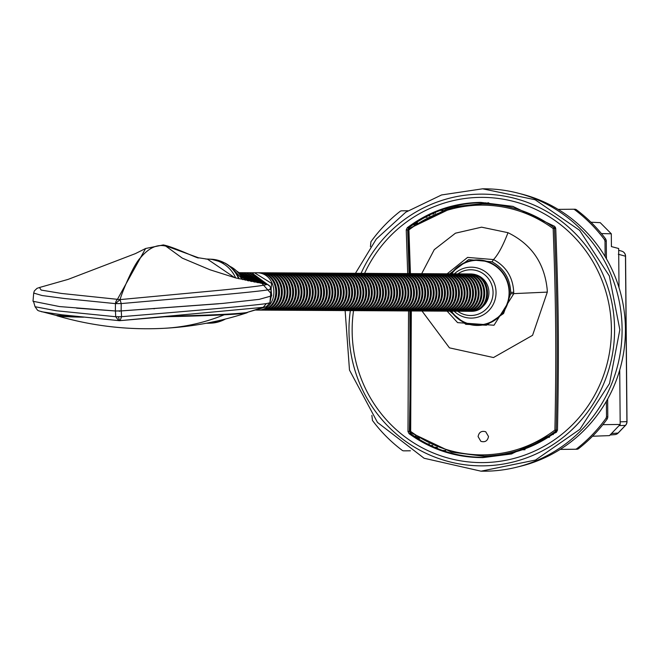 <?xml version="1.0" encoding="UTF-8"?>
<svg xmlns="http://www.w3.org/2000/svg" width="660" height="660" viewBox="0 0 660 660"><rect width="100%" height="100%" fill="white"/><g stroke="black" fill="none" stroke-linecap="round" stroke-linejoin="round"><path stroke-width="0.99" d="M410.19 347.803L410.677 347.919M410.677 354.585L410.207 354.692M410.108 331.832L410.602 331.955M410.644 338.563L410.149 338.695M549.26 437.349L548.163 437.357M410.677 353.884A2.665 1.972 93.6 0 1 410.207 354.321M410.644 337.772A2.665 1.972 93.6 0 1 410.149 338.283M601.392 233.566L611.308 233.805L611.416 246.592L618.667 248.507L619.006 287.578M619.715 370.054L620.185 424.454L609.461 435.625L592.531 436.235M605.137 256.608L605.005 241.213L604.469 239.613A149.185 145.819 -89.7 0 0 574.744 209.74A2.665 2.607 -89.7 0 0 573.177 209.228L558.129 209.368M440.113 210.466L443.025 210.441M435.353 212.363L435.311 213.378M425.131 217.264L426.987 217.247M370.433 246.675L370.912 241.791A149.185 145.819 -89.7 0 1 400.117 211.365A2.665 2.607 -89.7 0 1 401.676 210.82L407.938 210.763M410.322 450.772L403.747 450.838A2.665 2.607 -89.7 0 1 402.179 450.318A149.185 145.819 -89.7 0 1 372.454 420.445L371.885 415.371M427.408 443.957L429.322 443.933M437.382 448.495L437.316 447.463M442.629 450.475L445.673 450.442M525.038 449.707L522.464 449.732M606.391 401.272L606.523 416.666L606.012 418.275A149.185 145.819 -89.7 0 1 576.807 448.693A2.665 2.607 -89.7 0 1 575.248 449.237L560.2 449.377M602.861 424.66L620.185 424.454M590.947 222.214L600.22 222.659L611.308 233.805M606.433 258.811L606.276 240.669L605.74 239.06L604.469 239.613M605.74 239.06A149.185 145.819 -89.7 0 0 576.428 209.756L574.744 209.74M573.251 209.228L574.868 209.237A2.665 2.607 90.3 0 1 576.428 209.756M425.634 217A2.665 2.607 -89.7 0 0 426.451 217.255M442.703 450.499L445.747 450.466M427.812 444.163A2.665 2.607 -89.7 0 1 428.761 443.965L429.371 443.957M405.355 450.846A2.665 2.607 -89.7 0 0 405.43 450.846L410.363 450.796M607.645 399.044L607.802 417.236L607.291 418.852A149.185 145.819 -89.7 0 1 578.49 448.701A2.665 2.607 -89.7 0 1 576.939 449.245L560.159 449.402M524.964 449.732L522.39 449.757M606.012 418.275L607.291 418.852M614.419 434.635A5.329 5.214 -94.5 0 0 614.765 434.618A5.329 5.214 -94.5 0 0 618.082 433.034L625.408 425.411A5.329 0.784 43.8 0 0 625.515 425.37A5.329 0.784 43.8 0 0 625.556 425.255M518.257 466.793A140.126 136.966 -89.7 0 0 625.424 330.8A140.126 136.966 -89.7 0 0 519.791 193.611M481.033 471.182L535.532 460.036L579.917 429.289L609.51 383.551L619.839 329.736L609.345 275.962L579.62 230.34L535.144 199.749L482.617 188.81L484.885 188.818A141.19 138.006 -89.7 0 1 622.099 329.752A141.19 138.006 -89.7 0 1 485.306 471.19A141.19 138.006 90.3 0 1 483.293 471.19L481.033 471.182L424.099 458.255L377.479 422.416L349.486 370.078L345.13 310.579M355.426 273.339L376.299 239.027L405.817 212.165L441.565 194.956L482.617 188.81M407.69 273.636L406.246 229.861L407.269 227.708C429.132 211.291 453.626 202.851 480.744 202.381L512.812 206.365L554.639 226.339L555.736 228.467C558.682 308.954 559.028 349.536 557.477 430.13L556.421 432.275L511.426 453.964L482.947 457.611C455.821 457.644 431.194 449.658 409.043 433.645L407.987 431.516L408.548 310.934M409.86 310.942L410.066 390.695L409.398 431.376L407.987 431.516M406.246 229.861L407.665 230.002L409.076 273.644C433.067 272.275 433.876 311.883 410.817 310.951L408.919 310.934C431.97 311.875 431.161 272.266 407.187 273.636L407.005 273.636M511.962 453.832L484.077 457.331C457.066 457.363 432.531 449.427 410.454 433.513L409.398 431.376M513.348 206.506L481.882 202.669C454.872 203.131 430.477 211.53 408.68 227.857L407.665 230.002M470.052 311.281L470.605 311.289A18.645 18.224 -89.7 0 0 479.589 308.921A18.645 18.224 -89.7 0 0 488.367 287.991A18.645 18.224 -89.7 0 0 470.811 273.991M451.489 311.182A32.365 31.639 -89.7 0 0 477.279 325.042A32.365 31.639 -89.7 0 0 492.871 320.941A32.365 31.639 -89.7 0 0 508.101 284.617A32.365 31.639 -89.7 0 0 477.642 260.312A32.365 31.639 -89.7 0 0 462.041 264.412A32.365 31.639 -89.7 0 0 451.704 273.884M470.506 311.289L470.761 311.289C493.82 312.221 493.012 272.613 469.037 273.983L468.856 273.983M469.334 311.281L469.854 311.281C492.913 312.213 492.096 272.605 468.13 273.983L466.042 273.974M471.207 273.991L469.037 273.983M467.239 311.264L467.957 311.272C491.007 312.205 490.198 272.596 466.224 273.966L466.224 273.966M466.521 311.264L467.041 311.264C490.099 312.197 489.291 272.588 465.316 273.966L463.229 273.958M464.425 311.248L465.143 311.256C488.194 312.188 487.385 272.58 463.411 273.95L463.411 273.95M463.716 311.248L464.228 311.248C487.286 312.18 486.478 272.572 462.503 273.95L460.416 273.941M461.612 311.231L462.33 311.239C485.389 312.172 484.572 272.563 460.606 273.933L460.606 273.933M460.903 311.231L461.422 311.231C484.473 312.172 483.664 272.555 459.69 273.933L457.611 273.925M458.807 311.215L459.517 311.223C482.576 312.155 481.767 272.547 457.792 273.916M458.089 311.215L458.609 311.215C481.668 312.155 480.851 272.547 456.885 273.916L454.798 273.908M455.994 311.198L456.712 311.207C479.762 312.139 478.954 272.53 454.979 273.908L454.979 273.908M455.276 311.198L455.796 311.198C478.855 312.139 478.046 272.53 454.072 273.9L451.984 273.892M453.181 311.182L453.898 311.19C476.949 312.122 476.14 272.514 452.166 273.892L452.166 273.892M452.471 311.182L452.983 311.182C476.041 312.122 475.233 272.514 451.258 273.884L449.171 273.875M450.367 311.165L451.085 311.173C474.144 312.106 473.327 272.498 449.361 273.875L449.361 273.884M449.658 311.165L450.178 311.173C473.228 312.106 472.42 272.498 448.445 273.867L446.366 273.859M447.562 311.149L448.272 311.157C471.331 312.097 470.522 272.481 446.548 273.859L446.548 273.859M446.845 311.149L447.364 311.157C470.423 312.089 469.606 272.481 445.64 273.851L443.553 273.842M444.749 311.132L445.459 311.14C468.517 312.081 467.709 272.473 443.734 273.842L443.734 273.842M444.031 311.132L444.551 311.14C467.61 312.073 466.802 272.464 442.827 273.834L440.74 273.826M441.936 311.116L442.654 311.124C465.704 312.064 464.896 272.456 440.921 273.826L440.921 273.826M441.227 311.116L441.738 311.124C464.797 312.056 463.988 272.448 440.014 273.817L437.927 273.809M439.123 311.108L439.84 311.108C462.899 312.048 462.082 272.44 438.116 273.809L438.116 273.809M438.413 311.108L438.933 311.108C461.983 312.04 461.175 272.432 437.201 273.801L435.121 273.793M436.318 311.091L437.027 311.099C460.086 312.031 459.278 272.423 435.303 273.793L435.303 273.801M435.6 311.091L436.12 311.091C459.178 312.023 458.362 272.415 434.395 273.793L432.308 273.784M433.505 311.075L434.214 311.083C457.273 312.015 456.464 272.407 432.49 273.776L432.49 273.776M432.787 311.075L433.306 311.075C456.365 312.007 455.557 272.399 431.582 273.776L429.495 273.768M430.691 311.058L431.409 311.066C454.459 311.998 453.651 272.39 429.677 273.76L429.677 273.76M429.982 311.058L430.493 311.058C453.552 311.99 452.743 272.382 428.769 273.76L426.682 273.751M427.878 311.041L428.596 311.05C451.654 311.982 450.838 272.374 426.871 273.743M427.168 311.041L427.688 311.041C450.739 311.982 449.93 272.365 425.956 273.743L423.877 273.735M425.073 311.025L425.782 311.033C448.841 311.965 448.033 272.357 424.058 273.735L424.058 273.735M424.355 311.025L424.875 311.025C447.934 311.965 447.117 272.357 423.151 273.727L421.063 273.718M422.26 311.009L422.969 311.017C446.028 311.949 445.219 272.341 421.245 273.718L421.245 273.718M421.542 311.009L422.062 311.009C445.12 311.949 444.312 272.341 420.337 273.71L418.25 273.702M419.447 310.992L420.164 311C443.215 311.933 442.406 272.324 418.432 273.702L418.432 273.702M418.737 310.992L419.248 310.992C442.307 311.933 441.499 272.324 417.524 273.694L415.437 273.685M416.633 310.975L417.351 310.984C440.41 311.924 439.593 272.308 415.627 273.685L415.627 273.685M415.924 310.975L416.443 310.984C439.494 311.916 438.685 272.308 414.711 273.677L412.632 273.669M413.828 310.959L414.538 310.967C437.596 311.908 436.788 272.299 412.813 273.669L412.813 273.677M413.111 310.959L413.63 310.967C436.689 311.899 435.872 272.291 411.906 273.661L409.819 273.652M411.015 310.942L411.724 310.951C434.783 311.891 433.975 272.283 410 273.652L410 273.652M407.187 273.644L409.093 273.644M408.202 310.926L408.655 310.934M407.492 310.926L408.004 310.934C431.062 311.866 430.254 272.258 406.279 273.628L404.192 273.62M405.388 310.918L406.106 310.926C429.165 311.858 428.348 272.25 404.382 273.62L404.382 273.62M404.679 310.918L405.199 310.918C428.249 311.85 427.441 272.242 403.466 273.611L401.387 273.603M402.584 310.901L403.293 310.909C426.352 311.842 425.543 272.233 401.569 273.603L401.569 273.603M401.866 310.901L402.385 310.901C425.444 311.834 424.627 272.225 400.661 273.603L398.574 273.595M399.77 310.885L400.48 310.893C423.538 311.825 422.73 272.217 398.755 273.587L398.755 273.595M399.052 310.885L399.572 310.885C422.631 311.817 421.822 272.209 397.848 273.587L395.761 273.578M396.957 310.868L397.675 310.876C420.725 311.809 419.917 272.2 395.942 273.57L395.942 273.57M396.248 310.868L396.759 310.868C419.818 311.8 419.009 272.192 395.035 273.57L392.947 273.562M394.144 310.852L394.861 310.86C417.92 311.792 417.103 272.184 393.137 273.553L393.137 273.553M393.434 310.852L393.954 310.852C417.004 311.792 416.196 272.176 392.221 273.553L390.142 273.545M391.339 310.835L392.048 310.843C415.107 311.776 414.298 272.167 390.324 273.545L390.324 273.553M390.621 310.835L391.141 310.835C414.2 311.776 413.383 272.167 389.416 273.537L387.329 273.529M388.525 310.819L389.235 310.827C412.294 311.759 411.485 272.151 387.511 273.529L387.511 273.529M387.808 310.819L388.327 310.819C411.386 311.759 410.578 272.151 386.603 273.521L384.516 273.512M385.712 310.802L386.43 310.81C409.48 311.743 408.672 272.135 384.697 273.512L384.697 273.512M385.003 310.802L385.514 310.802C408.573 311.743 407.764 272.135 383.79 273.504L381.703 273.496M382.899 310.786L383.617 310.794C406.675 311.734 405.859 272.118 381.892 273.496L381.892 273.496M382.189 310.786L382.709 310.794C405.76 311.726 404.951 272.118 380.977 273.488L378.898 273.479M380.094 310.769L380.803 310.777C403.862 311.718 403.054 272.11 379.079 273.479L379.079 273.479M379.376 310.769L379.896 310.777C402.955 311.71 402.138 272.101 378.172 273.471L376.084 273.463M377.281 310.753L377.99 310.761C401.049 311.701 400.24 272.093 376.266 273.463M376.563 310.753L377.083 310.761C400.141 311.693 399.333 272.085 375.358 273.454L373.271 273.446M374.467 310.736L375.185 310.745C398.236 311.685 397.427 272.077 373.453 273.446L373.453 273.446M373.758 310.736L374.269 310.745C397.328 311.677 396.52 272.068 372.545 273.438L370.458 273.43M371.654 310.728L372.372 310.736C395.431 311.668 394.614 272.06 370.648 273.43L370.648 273.43M370.945 310.728L371.464 310.728C394.515 311.66 393.707 272.052 369.732 273.421L367.653 273.413M368.849 310.712L369.559 310.72C392.617 311.652 391.809 272.044 367.834 273.413L367.834 273.413M368.132 310.712L368.651 310.712C391.71 311.644 390.893 272.036 366.927 273.413L364.84 273.405M366.036 310.695L366.745 310.703C389.804 311.635 388.996 272.027 365.021 273.397L365.021 273.397M365.318 310.695L365.838 310.695C388.897 311.627 388.088 272.019 364.114 273.397L362.026 273.388M363.223 310.678L363.94 310.687C386.991 311.619 386.183 272.011 362.208 273.38L362.208 273.388M362.513 310.678L363.025 310.678C386.084 311.611 385.275 272.002 361.3 273.38L359.213 273.372M360.409 310.662L361.127 310.67C384.186 311.602 383.369 271.994 359.403 273.364L359.403 273.364M359.7 310.662L360.22 310.662C383.27 311.602 382.462 271.986 358.487 273.364L356.408 273.355M357.604 310.646L358.314 310.654C381.373 311.586 380.564 271.978 356.59 273.355L356.59 273.355M356.887 310.646L357.406 310.646C380.465 311.586 379.649 271.978 355.682 273.347L353.595 273.339M354.791 310.629L355.501 310.637C378.56 311.57 377.751 271.961 353.776 273.339L353.776 273.347M354.073 310.629L354.593 310.629C377.652 311.57 376.843 271.961 352.869 273.331L350.782 273.322M351.978 310.613L352.696 310.621C375.746 311.553 374.938 271.945 350.963 273.322L350.963 273.322M351.268 310.613L351.78 310.613C374.839 311.553 374.03 271.945 350.056 273.314L347.968 273.306M349.165 310.596L349.882 310.604C372.941 311.545 372.124 271.928 348.158 273.306L348.158 273.306M348.455 310.596L348.975 310.604C372.025 311.536 371.217 271.928 347.242 273.298L345.163 273.289M346.36 310.579L347.069 310.588C370.128 311.528 369.32 271.92 345.345 273.289L345.345 273.289M345.642 310.579L346.162 310.588C369.221 311.52 368.404 271.912 344.438 273.281L342.35 273.273M343.546 310.563L344.256 310.571C367.315 311.512 366.506 271.903 342.532 273.273L342.532 273.273M342.829 310.563L343.349 310.571C366.407 311.503 365.599 271.895 341.624 273.265L339.537 273.257M340.733 310.546L341.451 310.555C364.501 311.495 363.693 271.887 339.718 273.257L339.718 273.265M340.024 310.546L340.535 310.555C363.594 311.487 362.786 271.879 338.811 273.248L336.724 273.24M337.92 310.538L338.638 310.546C361.697 311.479 360.88 271.87 336.913 273.24L336.913 273.24M337.21 310.538L337.73 310.538C360.781 311.471 359.972 271.862 335.998 273.232L333.919 273.232M335.115 310.522L335.825 310.53C358.883 311.462 358.075 271.854 334.1 273.224L334.1 273.224M334.397 310.522L334.917 310.522C357.967 311.454 357.159 271.846 333.193 273.224L331.105 273.215M332.302 310.505L333.011 310.513C356.07 311.446 355.262 271.837 331.287 273.207L331.287 273.207M331.584 310.505L332.104 310.505C355.162 311.438 354.354 271.829 330.379 273.207L328.292 273.199M329.488 310.489L330.206 310.497C353.257 311.429 352.448 271.821 328.474 273.19L328.474 273.19M328.779 310.489L329.29 310.489C352.349 311.429 351.541 271.813 327.566 273.19L325.479 273.182M326.675 310.472L327.393 310.48C350.452 311.413 349.635 271.804 325.669 273.174L325.661 273.19M325.966 310.472L326.486 310.472C349.536 311.413 348.727 271.804 324.753 273.174L322.674 273.166M323.87 310.456L324.58 310.464C347.638 311.396 346.83 271.788 322.855 273.166L322.855 273.166M323.152 310.456L323.672 310.456C346.723 311.396 345.914 271.788 321.94 273.158L319.861 273.149M321.057 310.439L321.766 310.447C344.825 311.38 344.017 271.772 320.042 273.149L320.042 273.149M320.339 310.439L320.859 310.439C343.918 311.38 343.109 271.772 319.135 273.141L317.048 273.133M318.244 310.423L318.962 310.431C342.012 311.363 341.203 271.755 317.229 273.133L317.229 273.141M317.534 310.423L318.046 310.431C341.104 311.363 340.296 271.755 316.322 273.125L314.234 273.116M315.43 310.406L316.148 310.414C339.207 311.355 338.39 271.738 314.424 273.116L314.424 273.116M314.721 310.406L315.241 310.414C338.291 311.347 337.483 271.738 313.508 273.108L311.429 273.1M312.625 310.39L313.335 310.398C336.394 311.338 335.585 271.73 311.611 273.1L311.611 273.1M311.908 310.39L312.427 310.398C335.478 311.33 334.67 271.722 310.695 273.091L308.616 273.083M309.812 310.373L310.522 310.382C333.58 311.322 332.772 271.714 308.798 273.083L308.798 273.083M309.094 310.373L309.614 310.382C332.673 311.314 331.864 271.705 307.89 273.075L305.803 273.067M306.999 310.357L307.717 310.365C330.767 311.305 329.959 271.697 305.984 273.067L305.984 273.067M306.289 310.357L306.801 310.365C329.86 311.297 329.051 271.689 305.077 273.058L302.989 273.05M304.186 310.349L304.903 310.357C327.954 311.289 327.146 271.681 303.171 273.05L303.171 273.058M303.476 310.349L303.996 310.349C327.046 311.281 326.238 271.673 302.263 273.05L300.185 273.042M301.381 310.332L302.09 310.34C325.149 311.272 324.34 271.664 300.366 273.034L300.366 273.034M300.663 310.332L301.183 310.332C324.233 311.264 323.425 271.656 299.45 273.034L297.371 273.025M298.567 310.315L299.277 310.324C322.336 311.256 321.527 271.648 297.553 273.017L297.553 273.017M297.85 310.315L298.37 310.315C321.428 311.248 320.62 271.639 296.645 273.017L294.558 273.009M295.754 310.299L296.472 310.307C319.522 311.239 318.714 271.631 294.739 273.001L294.739 273.001M295.045 310.299L295.556 310.299C318.615 311.239 317.807 271.623 293.832 273.001L291.745 272.992M292.941 310.283L293.659 310.291C316.709 311.223 315.901 271.615 291.926 272.984L291.926 272.984M292.231 310.283L292.751 310.283C315.802 311.223 314.993 271.615 291.019 272.984L288.94 272.976M290.136 310.266L290.846 310.274C313.904 311.207 313.096 271.598 289.121 272.976L289.121 272.976M289.418 310.266L289.938 310.266C312.988 311.207 312.18 271.598 288.205 272.968L286.126 272.959M287.323 310.25L288.032 310.258C311.091 311.19 310.283 271.582 286.308 272.959L286.308 272.959M286.605 310.25L287.125 310.25C310.183 311.19 309.367 271.582 285.4 272.951L283.313 272.943M284.51 310.233L285.227 310.241C308.278 311.173 307.469 271.565 283.495 272.943L283.495 272.943M283.8 310.233L284.311 310.241C307.37 311.173 306.562 271.565 282.587 272.935L280.5 272.926M281.696 310.216L282.414 310.225C305.464 311.165 304.656 271.549 280.682 272.926L280.682 272.935M280.987 310.216L281.507 310.225C304.557 311.157 303.748 271.549 279.774 272.918L277.695 272.91M278.891 310.2L279.601 310.208C302.659 311.149 301.851 271.54 277.876 272.91L277.876 272.91M278.173 310.2L278.693 310.208C301.744 311.14 300.935 271.532 276.961 272.902L274.882 272.893M276.078 310.183L276.787 310.192C299.846 311.132 299.038 271.524 275.063 272.893L275.063 272.893M275.36 310.183L275.88 310.192C298.939 311.124 298.122 271.516 274.156 272.885L272.068 272.877M273.265 310.167L273.983 310.175C297.033 311.116 296.224 271.507 272.25 272.877L272.25 272.877M272.555 310.167L273.067 310.175C296.125 311.108 295.317 271.499 271.342 272.869L269.255 272.861M270.451 310.159L271.169 310.167C294.22 311.099 293.411 271.491 269.437 272.861L269.437 272.861M269.742 310.159L270.262 310.159C293.312 311.091 292.504 271.483 268.529 272.861L266.45 272.852M267.647 310.142L268.356 310.15C291.415 311.083 290.598 271.474 266.632 272.844L266.632 272.852M266.929 310.142L267.448 310.142C290.499 311.075 289.69 271.466 265.716 272.844L263.637 272.836M264.833 310.126L265.543 310.134C288.601 311.066 287.793 271.458 263.818 272.827L263.818 272.827M264.115 310.126L264.635 310.126C287.694 311.058 286.877 271.45 262.911 272.827L260.824 272.819M262.02 310.109L262.738 310.117C285.788 311.05 284.98 271.441 261.005 272.811M261.302 310.109L261.822 310.109C284.881 311.05 284.072 271.433 260.098 272.811L258.01 272.803M259.207 310.093L259.924 310.101C282.975 311.033 282.166 271.425 258.192 272.795L258.192 272.811M258.497 310.093L259.017 310.093C282.067 311.033 281.259 271.425 257.284 272.795L255.205 272.786M256.402 310.076L257.111 310.084C280.17 311.017 279.353 271.409 255.387 272.786L255.387 272.786M255.684 310.076L266.12 306.776M269.89 303.055L271.59 283.379L254.471 272.778M255.94 309.977L262.218 308.03M271.549 294.071L252.392 272.77M257.144 309.606L259.298 308.946M269.915 286.226L251.666 272.762M267.358 284.402L249.579 272.753M266.326 284.113L248.853 272.745M264.28 283.784L246.766 272.737M263.299 283.627L246.04 272.728M261.236 283.288L243.961 272.72M260.246 283.115L243.226 272.712M258.159 282.752L241.148 272.704M257.152 282.571L240.422 272.695M255.04 282.183L239.044 272.687M254.017 281.993L239.085 272.728M251.873 281.581L239.448 273.017M250.841 281.375L239.778 273.298M248.647 280.929L240.999 274.42M247.591 280.714L241.948 275.418M234.696 277.678L207.487 259.182L198.495 257.771L163.234 244.918M270.055 288.75C275.847 289.253 260.18 291.225 223.047 294.657L121.209 303.575L115.45 303.625A5.329 3.836 -84.5 0 1 117.274 299.623L145.621 248.49L163.317 244.934C174.751 247.129 199.947 259.743 198.487 257.771M265.93 284.048L268.504 284.963L269.957 286.283L271.046 289.03L271.722 295.845L259.231 299.359L222.964 303.394L121.135 310.918L121.209 303.575L120.046 299.599L61.553 293.461L41.143 290.07L39.476 287.504L68.128 279.378L135.407 253.613L145.621 248.49M265.584 283.998C271.483 284.551 256.492 286.63 220.597 290.21L120.046 299.599C122.166 291.943 133.782 263.975 140.646 257.598C148.954 247.756 157.361 243.936 165.858 246.147L182.333 258.151L209.987 269.775L235.884 277.984L265.856 284.031M120.046 299.599L115.45 303.625L64.697 298.526L42.133 295.54L33.701 293.073L34.303 290.969L36.993 288.362L39.476 287.504M121.135 310.918L115.376 310.967L115.45 303.625M115.376 310.967L59.557 306.57L33 301.265L33.701 293.073M207.397 323.029L217.594 320.9M76.601 308.154L115.434 310.992L115.723 316.734L56.315 310.761L35.071 306.727L37.554 310.241L38.742 310.86L55.902 315.348L78.375 316.627M271.301 295.977L269.948 302.783L266.277 306.735L263.216 307.337L120.268 320.62M266.277 306.727L246.535 312.601L263.216 307.337L266.359 303.608C251.922 305.596 203.66 309.952 121.58 316.676L121.242 310.942L218.567 303.79M269.948 302.783L266.359 303.608M115.434 310.992L121.242 310.942M121.58 316.676L115.723 316.734L118.718 320.644L119.559 320.669L120.07 320.644L121.58 316.701M118.363 320.587L61.982 314.812L41.497 311.726M119.361 310.736L119.452 311.371M171.658 316.165L179.438 315.967C215.003 314.968 237.369 313.846 246.535 312.601M172.136 316.123L120.07 320.644M118.462 316.899L119.501 320.686L61.982 314.812M154.523 308.715L153.763 308.748M247.376 312.452L247.376 312.502A95.353 2.962 179.1 0 1 246.914 312.799A95.353 2.962 179.1 0 1 224.202 314.803A95.353 2.962 179.1 0 1 164.909 316.75M83.597 317.179A95.353 2.962 179.1 0 1 57.172 315.835A95.353 2.962 179.1 0 1 56.694 315.554L56.694 315.505M205.961 259.083A32.101 31.375 90.3 0 1 208.519 259.091A32.101 31.375 90.3 0 1 221.867 262.845A32.101 31.375 90.3 0 1 235.661 277.926M220.217 320.298A32.101 31.375 90.3 0 1 208.164 323.235A32.101 31.375 90.3 0 1 206.283 323.243M409.761 431.483L410.347 310.951L410.668 359.576L409.745 431.491L410.207 432.407L451.514 452.133L484.209 456.324C511.046 455.854 535.293 447.496 556.941 431.244L557.494 430.138L554.911 430.056C533.494 446.168 509.528 454.435 482.988 454.897C456.439 454.93 432.333 447.117 410.668 431.434L411.328 310.951M556.941 431.244L555.803 431.038L556.231 430.138C557.857 355.03 557.461 304.961 554.482 228.475L553.163 228.583L554.029 227.584L554.482 228.475L555.736 228.484M408.424 228.954L446.111 209.426L452.892 207.52L408.433 228.954L407.987 229.87L408.424 228.954L408.919 229.903C430.303 213.823 454.27 205.549 480.81 205.095C507.358 205.054 531.465 212.875 553.146 228.55L553.163 228.583C556.025 305.159 556.421 354.849 554.911 430.056L555.803 431.038C534.196 447.257 509.998 455.598 483.211 456.068L484.209 456.324M457.116 206.464L488.771 202.801M408.919 229.903L410.438 273.652M480.868 441.334C485.075 442.538 487.624 440.921 488.507 436.499L485.735 431.772C481.536 430.567 478.978 432.176 478.087 436.598L480.868 441.334M422.012 311.009L449.443 347.853L493.49 357.547L532.57 335.321L547.305 292.108L547.181 289.361C544.492 263.092 531.424 244.2 507.994 232.691L481.585 227.172L455.458 233.186L434.255 249.661L421.657 273.718M408.004 229.853L408.903 229.936M409.464 273.644L407.987 229.87L409.48 273.644M409.761 431.508L410.652 431.401M447.092 273.859L467.585 257.408L493.54 259.57C506.319 266.558 513.043 277.48 513.711 292.33L513.686 293.865L494.01 325.24L457.578 322.625L447.133 311.157L457.578 322.625M451.019 311.173A32.769 32.026 -89.7 0 0 474.68 325.322A32.769 32.026 -89.7 0 0 509.487 292.38A32.769 32.026 -89.7 0 0 475.052 260.007A32.769 32.026 -89.7 0 0 451.226 273.884M553.369 434.528L552.42 434.536M417.582 222.882L414.835 224.375M414.76 224.152L414.018 224.928M416.6 437.225L415.396 436.021M419.447 438.446L416.732 436.887M419.059 438.43L415.305 435.955M549.433 437.242L548.344 437.25M410.19 348.043A2.665 2.566 78.8 0 1 410.677 348.282M410.677 354.222A2.665 2.566 101.4 0 1 410.207 354.453M410.108 332.079A2.665 2.566 78.8 0 1 410.602 332.335M410.644 338.176A2.665 2.566 101.4 0 1 410.149 338.44M410.677 348.637A2.665 1.972 -94.2 0 0 410.19 348.183M410.198 351.854L410.677 351.879M410.198 350.617L410.677 350.575M410.108 332.236A2.665 1.972 85.8 0 1 410.611 332.739M410.124 334.628L410.619 334.587M410.132 335.874L410.627 335.899M606.276 240.669L605.005 241.213M403.747 450.838L405.43 450.846M428.761 443.965L427.416 443.957M575.248 449.237L576.939 449.245M576.807 448.693L578.49 448.701M606.523 416.666L607.802 417.236M430.559 445.508L432.646 445.483M434.577 447.332L436.936 447.307M431.698 213.98L433.933 213.964L431.698 213.98M429.808 215.845L427.812 215.87M614.757 434.618A5.329 5.329 0 0 0 618.197 432.993A5.329 0.784 43.8 0 1 618.082 433.034L611.44 433.562M618.304 254.232L625.474 256.22L626.901 421.633A5.329 5.23 -91.7 0 1 625.408 425.411L619.088 425.601M618.23 432.886A5.329 0.784 43.8 0 1 618.197 432.993L625.515 425.37A5.329 5.329 0 0 0 627 421.633L620.161 421.831M625.474 256.22L625.474 256.22A5.329 5.222 -74.5 0 0 621.662 251.13A5.329 5.329 0 0 1 625.573 256.22L627 421.633M361.061 273.372A135.861 132.8 90.3 0 1 480.595 194.139A135.861 132.8 -89.7 0 1 614.567 328.762A135.861 132.8 -89.7 0 1 482.947 465.853A135.861 132.8 90.3 0 1 350.336 310.613M364.559 273.397A132.619 129.632 90.3 0 1 480.629 197.381A132.619 129.632 -89.7 0 1 611.399 328.787A132.619 129.632 -89.7 0 1 482.922 462.602A132.619 129.632 90.3 0 1 353.537 310.629M407.269 227.708L408.68 227.857M409.043 433.645L410.454 433.513M454.303 273.9A25.459 24.89 90.3 0 1 459.022 270.41A25.459 24.89 90.3 0 1 492.88 280.228A25.459 24.89 90.3 0 1 483.268 314.878A25.459 24.89 90.3 0 1 454.096 311.19M457.669 311.215A22.869 22.349 -89.7 0 0 481.602 312.609A22.869 22.349 -89.7 0 0 490.231 281.49A22.869 22.349 -89.7 0 0 459.822 272.671A22.869 22.349 -89.7 0 0 457.875 273.916M236.684 271.087A23.447 22.918 90.3 0 1 245.223 280.203M224.202 314.803A319.671 241.741 87 0 1 163.738 328.325A319.671 319.671 0 0 0 246.914 312.799M229.804 266.26A27.654 27.035 90.3 0 1 230.893 266.83A27.654 27.035 90.3 0 1 242.698 279.634L230.81 266.78M208.164 323.235L210.944 323.136A31.985 31.259 -89.7 0 0 225.043 319.126M238.648 278.677A31.985 31.259 -89.7 0 0 224.606 262.969A31.985 31.259 -89.7 0 0 211.307 259.223L208.519 259.091M225.209 263.183A31.738 31.02 90.3 0 1 230.365 266.722A31.738 31.02 90.3 0 1 239.143 278.8M225.448 319.027A31.738 31.02 90.3 0 1 220.498 321.247M457.289 206.423L452.892 207.52L481.016 203.923C507.804 203.89 532.141 211.777 554.029 227.584L555.464 227.337M480.81 205.095L481.016 203.923L485.669 202.793M410.668 431.434L410.19 432.399L451.514 452.133L483.211 456.068L482.988 454.897M507.994 232.691C503.077 245.52 498.259 254.479 493.54 259.57L492.063 261.839C503.918 268.373 510.13 278.536 510.708 292.339L513.711 292.33M547.305 292.108L510.683 293.766L503.58 313.5L486.404 325.223L465.795 324.324L449.699 311.165M449.625 273.875L468.625 259.619L492.063 261.839M510.708 292.339L510.683 293.766M413.919 224.994L417.318 222.89M573.218 209.228L574.901 209.237M403.705 450.838L405.397 450.846M614.773 434.618L610.071 434.989M618.684 250.305L621.662 251.13M482.262 325.075L477.279 325.042M482.625 260.337L477.642 260.312M469.598 311.281L467.692 311.272M466.785 311.264L464.879 311.256M463.972 311.248L462.074 311.239M461.159 311.231L459.261 311.223M458.353 311.215L456.448 311.207M455.54 311.198L453.635 311.19M452.727 311.19L450.829 311.173M449.914 311.173L448.016 311.157M447.109 311.157L445.203 311.14M444.295 311.14L442.39 311.124M441.482 311.124L439.585 311.116M438.669 311.108L436.771 311.099M435.864 311.091L433.958 311.083M433.051 311.075L431.145 311.066M430.237 311.058L428.34 311.05M427.424 311.041L425.527 311.033M424.619 311.025L422.713 311.017M421.806 311.009L419.9 311M418.993 311L417.095 310.984M416.179 310.984L414.282 310.967M413.374 310.967L411.469 310.951M407.748 310.934L405.85 310.926M404.935 310.918L403.037 310.909M402.13 310.901L400.224 310.893M399.316 310.885L397.411 310.876M396.503 310.868L394.606 310.86M393.69 310.852L391.792 310.843M390.885 310.835L388.979 310.827M388.072 310.819L386.166 310.81M385.258 310.81L383.361 310.794M382.445 310.794L380.548 310.777M379.64 310.777L377.734 310.761M376.827 310.761L374.921 310.753M374.014 310.745L372.116 310.736M371.2 310.728L369.303 310.72M368.395 310.712L366.49 310.703M365.582 310.695L363.676 310.687M362.769 310.678L360.871 310.67M359.956 310.662L358.058 310.654M357.142 310.646L355.245 310.637M354.337 310.629L352.432 310.621M351.524 310.621L349.618 310.604M348.711 310.604L346.813 310.588M345.898 310.588L344 310.571M343.093 310.571L341.187 310.563M340.279 310.555L338.374 310.546M337.466 310.538L335.569 310.53M334.653 310.522L332.755 310.513M331.848 310.505L329.942 310.497M329.035 310.489L327.129 310.48M326.221 310.472L324.324 310.464M323.408 310.456L321.511 310.447M320.603 310.439L318.697 310.431M317.79 310.431L315.884 310.414M314.977 310.414L313.079 310.398M312.163 310.398L310.266 310.382M309.358 310.382L307.453 310.373M306.545 310.365L304.639 310.357M303.732 310.349L301.834 310.34M300.919 310.332L299.021 310.324M298.114 310.315L296.208 310.307M295.3 310.299L293.395 310.291M292.487 310.283L290.59 310.274M289.674 310.266L287.776 310.258M286.869 310.25L284.963 310.241M284.056 310.241L282.15 310.225M281.242 310.225L279.345 310.208M278.429 310.208L276.532 310.192M275.624 310.192L273.718 310.183M272.811 310.175L270.905 310.167M269.998 310.159L268.1 310.15M267.185 310.142L265.287 310.134M264.379 310.126L262.474 310.117M261.566 310.109L259.661 310.101M258.753 310.093L256.855 310.084M254.743 272.778L252.846 272.77M251.938 272.762L250.033 272.753M249.125 272.745L247.22 272.737M246.312 272.728L244.414 272.72M243.499 272.712L241.601 272.704M240.694 272.695L238.788 272.687M236.635 271.037L245.281 280.219M33.528 301.504L35.071 306.727M173.085 316.041L175.609 315.826M120.169 320.644L119.501 320.686M57.172 315.835A319.671 319.671 0 0 0 163.738 328.325M211.307 259.223L225.06 263.084L230.365 266.722M210.944 323.136L225.497 319.011M410.19 432.399L409.745 431.491"/></g></svg>
